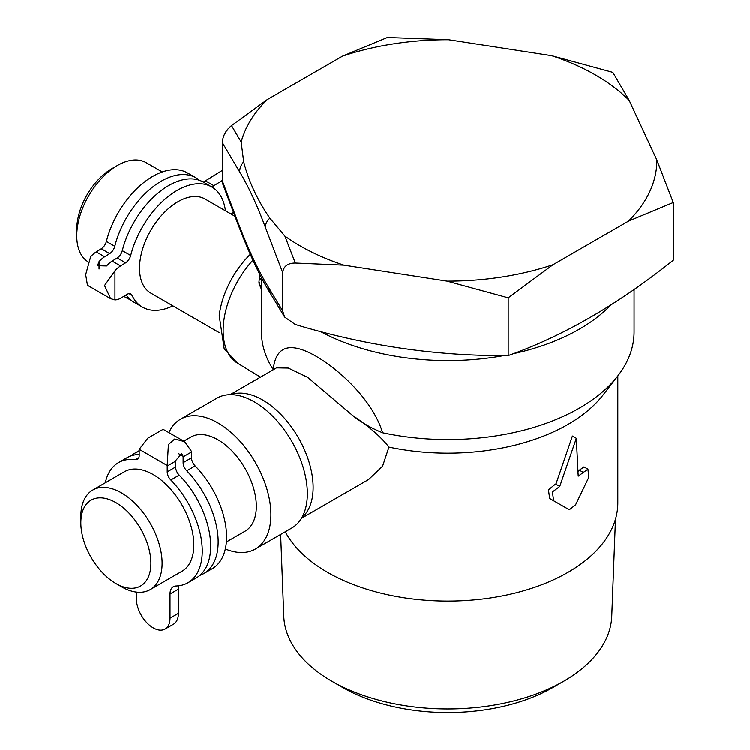<?xml version="1.0" encoding="UTF-8"?>
<svg xmlns="http://www.w3.org/2000/svg" width="750" height="750" viewBox="0 0 750 750"><rect width="100%" height="100%" fill="white"/><g stroke="black" fill="none" stroke-linecap="round" stroke-linejoin="round"><path stroke-width="1.12" d="M225.45 210.825A68.147 39.347 120 0 0 217.209 191.287A69.366 40.05 120 0 0 211.791 186.984A69.366 40.05 120 0 0 130.697 255.534A7.931 4.575 120 0 1 125.606 262.847L120.562 265.978A19.819 11.447 120 0 0 114.956 270.844L114.956 299.934A19.819 11.447 120 0 0 121.622 297.712L126.666 294.581A7.931 4.575 120 0 1 130.838 294.056A7.931 4.575 120 0 1 132.028 295.397A69.366 40.05 120 0 0 142.425 307.134A69.366 40.05 120 0 0 172.922 305.906M130.697 255.534L122.287 250.678A7.931 4.575 -60 0 1 117.197 258L112.153 261.122A19.819 11.447 -60 0 0 106.547 265.988L97.481 265.763L99.037 261.656L99.037 269.072M199.425 180.309A69.366 40.05 120 0 0 195.881 177.797L187.472 172.941A69.366 40.05 120 0 0 106.369 241.491A7.931 4.575 -60 0 1 101.278 248.803L96.234 251.934A19.819 11.447 120 0 0 90.628 256.8L85.678 274.659L87.459 285.309L110.587 298.659M114.956 299.934L110.587 298.669L104.541 285.553L114.956 270.844M195.881 177.797A69.366 40.05 120 0 0 114.778 246.347A7.931 4.575 120 0 1 109.688 253.659L104.644 256.791A19.819 11.447 120 0 0 99.037 261.656M222.3 170.409L205.463 180.872A15.853 9.15 -60 0 1 203.184 182.016M191.541 451.959A19.819 11.447 60 0 0 191.531 451.416L184.65 441.628L174.741 438.956L168.412 444.553L167.213 465.459A19.819 11.447 60 0 1 167.222 466.003L167.222 471.825A7.931 4.575 -120 0 0 170.812 479.944A69.366 40.05 60 0 1 187.884 582.722L196.294 577.866A69.366 40.05 60 0 0 179.222 475.087A7.931 4.575 60 0 1 175.622 466.978L175.622 461.147A19.819 11.447 60 0 0 175.622 460.603L181.688 453.647L183.131 456.272A19.819 11.447 -120 0 1 183.131 456.816L183.131 462.638A7.931 4.575 -120 0 0 186.731 470.756A69.366 40.05 -120 0 1 203.803 573.525L212.213 568.669A69.366 40.05 60 0 0 195.141 465.9A7.931 4.575 60 0 1 191.541 457.781L191.541 451.959L183.131 456.816M105.309 482.747A69.366 40.05 60 0 1 118.519 462.572A69.366 40.05 60 0 1 135.6 459.609A7.931 4.575 -120 0 0 137.55 459.272A7.931 4.575 -120 0 0 139.191 455.644L139.191 449.822A19.819 11.447 60 0 1 139.2 449.288L147.797 438.15L163.125 429.3L184.65 441.628M187.884 582.722A69.366 40.05 60 0 1 176.016 585.956A15.853 9.15 -120 0 0 173.306 586.697A15.853 9.15 -120 0 0 170.025 593.953L170.025 618.122A23.784 13.734 60 0 1 165.094 629.006A23.784 13.734 60 0 1 146.766 622.631A23.784 13.734 60 0 1 136.387 598.697L136.387 592.05M150.206 589.556L181.941 571.238A57.478 33.188 -120 0 0 190.753 525.188A57.478 33.188 -120 0 0 153.206 474.534A57.478 33.188 -120 0 0 124.462 471.684L92.737 490.012A57.478 33.188 60 0 1 121.472 492.853A57.478 33.188 60 0 1 159.019 543.506A57.478 33.188 60 0 1 150.206 589.556A57.478 33.188 60 0 1 121.472 586.716L115.866 583.472A49.547 28.603 60 0 1 80.831 522.797A49.547 28.603 60 0 1 115.866 502.566A49.547 28.603 60 0 1 150.9 563.25A49.547 28.603 60 0 1 115.866 583.472M551.653 55.678A209.081 120.712 180 0 1 629.231 100.472L656.859 160.003A209.081 120.712 180 0 1 628.462 221.184L552.984 264.759A209.081 120.712 180 0 1 447.009 281.156L343.903 265.2A209.081 120.712 180 0 1 284.887 236.128L295.322 263.072C287.672 263.147 283.472 266.363 282.712 272.709L265.322 227.194C256.762 204.356 248.222 185.953 239.691 171.966L222.3 142.537C222.844 135.769 225.919 130.134 231.525 125.616L241.172 141.919A209.081 120.712 180 0 1 267.084 99.703L342.572 56.128A209.081 120.712 180 0 1 448.547 39.731L551.653 55.678L612.834 72.384L629.231 100.472M241.172 141.919L243.694 161.803C248.644 181.219 257.362 200.006 269.859 218.175L284.887 236.128M252.834 260.316A71.625 41.353 -60 0 0 223.153 330.684A71.625 41.353 -60 0 0 237.553 363.206L224.194 348.75L219.225 315.656A66.253 38.25 -60 0 1 250.219 254.466M583.303 472.406L587.953 469.153L588.787 477.319L575.597 504.75L569.297 509.719L553.631 500.728L552.441 491.887L559.753 486.413L576.328 438.281L578.222 476.128L583.303 472.406L579.366 470.128L583.997 466.856L587.962 469.144M280.65 534.384L283.791 616.294A164.025 94.697 0 0 0 331.791 681.159L342.441 687.309A148.959 86.006 0 0 0 553.106 687.309L563.756 681.159A164.025 94.697 0 0 0 611.756 616.294L615.478 519.113M553.641 500.728L549.675 498.441L548.456 489.741L555.572 484.003L559.753 486.413M555.891 484.181L572.4 436.012L576.328 438.281M577.294 473.137L579.366 470.128M285.244 531.741A170.053 98.175 0 0 0 327.534 572.288A170.053 98.175 0 0 0 512.85 593.569A170.053 98.175 0 0 0 617.822 502.866L617.822 375.909M634.078 289.5L634.078 331.978A186.3 107.559 180 0 1 617.841 375.891L603.009 395.044A170.053 98.175 180 0 1 388.941 447.075L382.603 466.144L368.616 479.484L301.472 518.25M142.425 307.134L134.016 302.278A69.366 40.05 -60 0 1 126.131 294.909M122.287 250.678A69.366 40.05 -60 0 1 203.381 182.128L211.791 186.984M211.594 186.862A15.853 9.15 120 0 0 213.863 185.719L222.3 180.488M165.094 629.006L173.503 624.15A23.784 13.734 60 0 0 178.425 613.266L178.425 589.097A15.853 9.15 60 0 1 178.875 585.722M118.519 462.572L126.928 457.716A69.366 40.05 60 0 1 139.191 454.472M199.847 575.344A69.366 40.05 -120 0 0 203.803 573.525M139.191 451.303A69.366 40.05 -120 0 0 134.438 453.375A69.366 40.05 -120 0 0 130.884 455.897M198.947 502.603A53.512 30.9 -120 0 0 188.438 485.859M123.975 296.25A69.366 40.05 120 0 0 126.506 297.938A69.366 40.05 120 0 0 130.472 299.756M233.391 212.466L230.934 213.984M162.263 171.975L146.128 162.656A57.478 33.188 120 0 0 117.394 165.506L117.394 165.506A57.478 33.188 120 0 0 76.753 235.894A57.478 33.188 120 0 0 87.75 261.656M111.787 168.741L117.394 165.506L111.787 168.741A49.547 28.603 120 0 0 76.753 229.425L76.753 235.894M168.938 432.553A74.916 43.256 60 0 1 180.478 419.213A74.916 43.256 60 0 1 255.394 462.459A74.916 43.256 60 0 1 255.394 548.972A74.916 43.256 60 0 1 225.328 548.925M180.478 419.213L216.919 398.175A74.916 43.256 60 0 1 291.834 441.422A74.916 43.256 60 0 1 291.834 527.934L255.394 548.972M183.769 441.112L190.791 437.062A54.309 31.35 60 0 1 217.941 439.753A54.309 31.35 60 0 1 253.416 487.603A54.309 31.35 60 0 1 245.091 531.122L226.378 541.922M234.872 216.263L205.087 199.059A54.309 31.35 120 0 0 177.928 201.75A54.309 31.35 120 0 0 142.453 249.609A54.309 31.35 120 0 0 150.778 293.119L219.244 332.653M80.831 522.797L80.831 516.319A57.478 33.188 60 0 1 92.737 490.012M342.441 687.309L331.791 681.159A164.025 94.697 0 0 0 563.756 681.159M617.841 375.891A186.3 107.559 180 0 1 382.594 432.741C371.241 428.166 361.219 422.381 352.538 415.397C369.188 426.619 381.319 437.175 388.941 447.075M273.328 369.731L273.244 369.609A186.3 107.559 180 0 1 261.469 331.978L261.469 277.566M273.244 369.609C275.794 345.863 290.034 341.4 315.966 356.203C342.244 371.512 373.5 402.253 382.594 432.741M552.984 264.759L508.191 297.853L508.191 355.584C563.072 336.159 618.094 304.387 673.247 260.287L673.247 202.556L656.859 160.003M673.247 202.556L628.462 221.184M239.691 171.966A15.853 13.303 -28.3 0 1 243.694 161.803M265.322 227.194A15.853 11.597 -22.2 0 1 269.859 218.175M352.538 415.397L307.669 377.353L288.337 368.072L276.403 367.866M448.547 39.731L387.356 37.5L342.572 56.128M447.009 281.156L508.191 297.853M295.322 263.072L343.903 265.2M236.316 217.912A15.853 11.372 158.4 0 0 236.888 221.391L222.825 184.153L222.3 180.787L236.316 217.912C247.153 246.966 257.953 270.225 268.697 287.7L282.712 310.969L282.712 272.709M282.712 310.969L284.616 317.053L295.322 324.506C366.272 345.872 437.231 356.231 508.191 355.584M222.3 180.787L222.3 142.537M267.084 99.703L231.525 125.616M259.547 282.581C258.806 283.622 258.806 282.094 259.547 277.987L259.622 274.106M261.469 289.359L259.547 284.878L261.469 287.934M259.547 284.306L259.547 284.878M259.547 277.987L261.469 279.872M268.697 287.7A15.853 13.472 150.8 0 0 270.178 293.062L284.616 317.053M236.888 221.391L236.888 221.391C248.897 253.022 259.997 276.909 270.178 293.062M120.562 265.978L112.153 261.122M104.644 256.791L96.234 251.934M125.606 262.847L117.197 258M178.734 453.731L183.131 456.272M175.622 461.147L167.222 466.003M139.2 449.288L167.213 465.459M191.541 457.781L183.131 462.638M132.028 295.397L129.084 293.7M109.688 253.659L101.278 248.803M114.778 246.347L106.369 241.491M213.863 185.719L205.463 180.872M175.622 466.978L167.222 471.825M138.816 457.753L135.6 459.609M195.141 465.9L186.731 470.756M179.222 475.087L170.812 479.944M178.425 589.097L170.025 593.953M178.425 613.266L170.025 618.122M610.866 305.006A186.3 107.559 180 0 1 513.206 353.719M503.906 355.575A186.3 107.559 180 0 1 320.541 331.575M230.897 394.659A71.353 41.194 60 0 1 262.688 399.994A71.353 41.194 60 0 1 308.231 459.497A71.353 41.194 60 0 1 301.866 517.584M147.797 438.15L163.125 429.3M559.509 486.272L555.572 483.994M134.438 453.375L139.191 450.637M123.787 296.372L126.506 297.938M230.119 394.669L275.963 368.203M259.078 283.463L261.469 287.812M237.553 363.206L260.512 377.128"/></g></svg>
